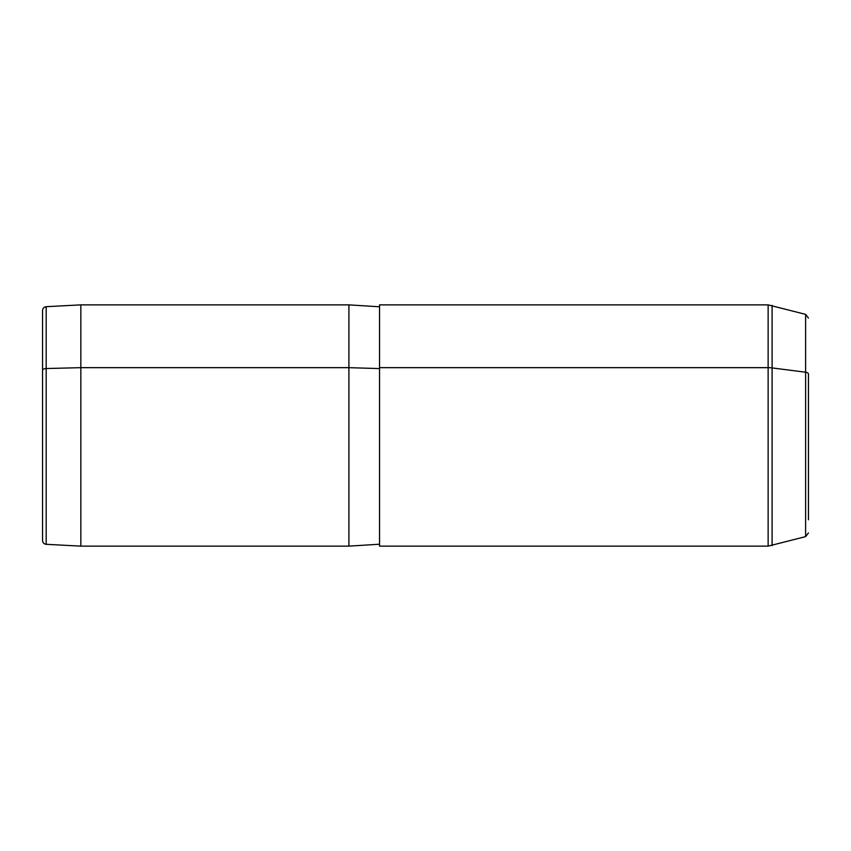 <?xml version="1.0" encoding="UTF-8"?>
<svg xmlns="http://www.w3.org/2000/svg" width="851" height="851" viewBox="0 0 851 851"><rect width="100%" height="100%" fill="white"/><g stroke="black" fill="none" stroke-linecap="round" stroke-linejoin="round"><path stroke-width="1.28" d="M808.45 532.928L805.61 536.63L768.134 546.129L768.134 367.664A15.318 7.34 0 0 1 772.102 367.919L772.102 305.392L772.102 367.919L805.61 372.217A3.829 1.84 0 0 1 808.45 373.993A3.829 1.84 180 0 0 805.61 372.217L805.61 536.63L805.61 372.217L772.102 367.919L772.102 545.608L772.102 367.919A15.318 7.34 180 0 0 768.134 367.664L768.134 304.871L768.134 367.664L379.546 367.664L768.134 367.664L768.134 546.129L379.546 546.129L379.546 367.664L379.546 544.215L348.91 546.129L348.91 367.664L379.546 368.589L348.91 367.664L348.91 546.129L80.845 546.129L80.845 367.664L348.91 367.664L348.91 304.871L348.91 367.664L80.845 367.664L80.845 546.129L46.177 544.31L46.177 368.536L80.845 367.664L80.845 304.871L80.845 367.664L46.177 368.536L46.177 544.31C43.954 543.991 42.752 542.725 42.55 540.491L42.55 370.376A3.829 1.84 0 0 1 46.177 368.536L46.177 306.69L46.177 368.536A3.829 1.84 180 0 0 42.55 370.376L42.55 480.624M42.55 370.376L42.55 310.509C42.752 308.275 43.965 307.009 46.177 306.69L80.845 304.871L348.91 304.871L379.546 306.785M808.45 373.993L808.45 519.78L808.45 373.993M805.61 372.217L805.61 314.37L805.61 372.217M379.546 367.664L379.546 304.871L768.134 304.871L805.61 314.37L808.45 318.072"/></g></svg>

